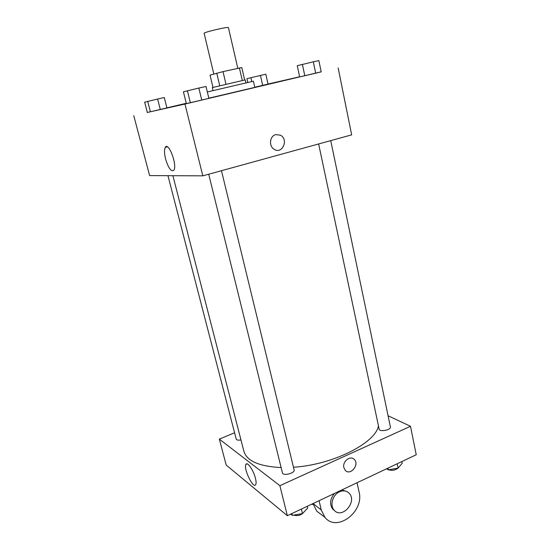 <?xml version="1.0" encoding="UTF-8"?>
<svg xmlns="http://www.w3.org/2000/svg" width="550" height="550" viewBox="0 0 550 550"><rect width="100%" height="100%" fill="white"/><g stroke="black" fill="none" stroke-linecap="round" stroke-linejoin="round"><path stroke-width="0.82" d="M237.813 68.31L228.422 27.631C228.821 26.324 203.197 32.333 204.133 33.323L213.826 74.016M212.981 87.395L210.045 75.13L223.011 71.617L241.787 67.554L244.64 79.97M213.042 90.578L212.327 87.588L245.211 79.881L245.898 82.871M219.739 85.724L216.755 73.15M242.289 80.479L239.401 67.953M225.981 84.239L223.011 71.617M208.828 98.175L254.794 87.374L253.392 81.208L207.329 91.967M299.654 76.924L321.193 71.878L318.863 60.61L313.314 61.806L297.254 65.704L299.654 76.924L315.693 73.198L313.314 61.806M186.354 103.634L208.876 98.361L206.009 86.481L198.832 88.048L183.418 91.809L186.354 103.634L201.761 100.059L198.832 88.048M147.331 112.461L184.958 104.053L321.186 71.823M299.619 76.78L268.008 84.04M186.271 103.29L166.911 107.848M260.439 75.384L262.68 85.36L254.76 87.216L268.022 84.088L265.815 74.202L246.923 78.65L247.789 82.445M147.338 112.496L166.925 107.91L164.292 97.549L157.616 99.027L144.657 102.183L147.338 112.496L160.291 109.484L157.616 99.027M133.76 115.658L149.621 175.594L202.819 175.842L351.663 134.86L338.154 67.925M202.819 175.842L184.958 104.053M165.605 159.046C164.264 153.519 164.161 149.627 165.282 147.373C168.486 141.254 177.54 165.282 173.862 170.204C171.243 172.061 168.493 168.341 165.605 159.046M275.77 134.613L280.466 135.211C288.887 139.411 282.404 154.488 274.34 149.401C268.593 146.451 269.603 135.891 275.77 134.613L280.466 135.211C288.887 139.411 282.397 154.488 274.34 149.401C268.593 146.451 269.603 135.891 275.77 134.613M378.455 425.886C375.561 443.053 332.647 464.908 293.473 467.239M281.119 467.562C259.243 466.462 246.84 461.058 243.911 451.351L172.892 175.704M167.956 175.677L236.204 439.065C236.679 440.096 238.267 440.392 240.976 439.952M330.736 140.621L390.404 426.958C391.332 429.983 379.5 432.238 379.143 429.11L318.636 143.956M221.471 170.706L294.113 469.879C295.247 473.213 282.968 476.334 282.425 472.849L208.704 174.219M410.493 426.291L388.066 415.738L410.493 426.291L279.881 485.678L410.493 426.291L416.24 454.761L287.354 515.701L279.881 485.678L219.34 439.113L279.881 485.678M219.34 439.113L234.575 432.781L219.34 439.113L226.208 465.08L287.354 515.701M160.291 109.484L166.925 107.91M150.404 111.801L147.696 101.365M201.761 100.059L208.876 98.361M190.362 102.726L187.406 90.743M262.68 85.36L268.022 84.088M251.79 81.537L250.896 77.633M315.693 73.198L321.193 71.878M304.796 75.749L302.39 64.384M290.757 514.092L292.304 515.357L302.472 513.597L307.752 508.042L307.319 506.261M302.472 513.597L301.373 509.073M292.304 515.357L291.864 513.569M303.999 511.988C301.476 515.185 298.018 516.23 293.624 515.13M386.533 468.806L388.341 469.844L398.097 468.112L402.215 463.272L401.857 461.56M398.097 468.112L397.189 463.767M388.341 469.844L387.977 468.126M398.001 468.132C395.147 470.271 392.026 470.828 388.637 469.789M255.42 478.225C256.197 481.346 256.286 483.478 255.709 484.619C253.344 489.431 243.169 468.277 245.926 464.406C247.301 461.292 253.488 470.188 255.42 478.225M343.881 467.665C342.169 461.484 350.474 455.008 354.317 459.463C359.837 464.647 350.295 476.121 345.249 470.312L343.881 467.665C342.169 461.484 350.474 455.008 354.317 459.463L354.317 459.463C359.837 464.647 350.288 476.121 345.249 470.312M313.266 504.405L311.314 504.371M319.048 500.713L321.234 509.933L313.046 503.553M313.115 503.821L316.766 511.143L321.654 514.869M334.496 493.412C329.972 498.967 329.395 504.219 332.757 509.156L334.682 510.723M347.071 491.666L341.969 489.878M321.234 509.933L324.926 517.357C336.909 532.723 364.554 511.548 359.054 491.831L357.026 482.756M339.481 491.81C343.289 490.181 346.5 490.655 349.119 493.219C357.672 501.6 341.907 519.654 334.166 510.187C329.587 505.457 332.688 494.725 339.481 491.81M167.365 146.843L165.282 147.373M245.926 464.406L247.122 463.884M334.166 510.187L332.757 509.156M324.926 517.357L316.766 511.143"/></g></svg>
